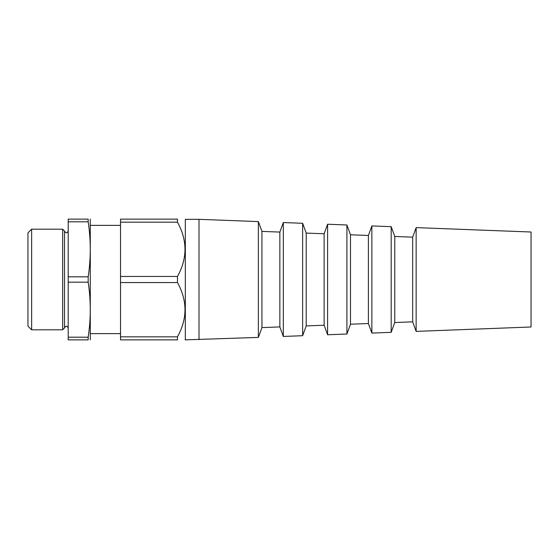 <?xml version="1.0" encoding="UTF-8"?>
<svg xmlns="http://www.w3.org/2000/svg" width="559" height="559" viewBox="0 0 559 559"><rect width="100%" height="100%" fill="white"/><g stroke="black" fill="none" stroke-linecap="round" stroke-linejoin="round"><path stroke-width="0.84" d="M531.05 232.006L531.05 326.994L416.141 331.382L416.141 227.618L531.05 232.006M416.141 331.382L412.675 321.844L412.675 237.156L416.141 227.618M412.675 237.156L394.759 236.471L394.759 322.529L391.188 332.332L371.868 333.073L371.868 225.927L391.188 226.668L391.188 332.332M394.759 236.471L391.188 226.668M371.868 333.073L368.402 323.535L368.402 235.465L371.868 225.927M368.402 235.465L350.486 234.78L350.486 324.22L346.915 334.023L327.595 334.764L327.595 224.236L346.915 224.977L346.915 334.023M350.486 234.78L346.915 224.977M327.595 334.764L324.129 325.226L324.129 233.774L327.595 224.236M324.129 233.774L306.213 233.089L306.213 325.911L302.643 335.714L283.322 336.448L283.322 222.552L302.643 223.286L302.643 335.714M306.213 233.089L302.643 223.286M283.322 336.448L279.856 326.917L279.856 232.083L283.322 222.552M279.856 232.083L261.94 231.398L261.94 327.602L258.37 337.405L185.12 339.872M261.94 231.398L258.37 221.595L258.37 337.405M258.37 221.595L199.004 219.331L199.004 339.669M199.004 219.331L185.322 219.331L185.322 339.669M120.52 225.368L90.334 225.368M68.198 276.824L88.175 276.824C90.956 258.482 90.956 240.146 88.175 221.804L88.175 219.128C90.956 219.128 90.956 219.128 88.175 219.128L68.198 219.128L68.198 339.872L88.175 339.872C90.956 339.872 90.956 339.872 88.175 339.872L88.175 337.196C90.956 318.854 90.956 300.518 88.175 282.176L68.198 282.176M68.198 231.035C66.968 233.403 65.745 233.403 64.516 231.035L64.516 327.965C65.745 325.597 66.968 325.597 68.198 327.965M64.516 231.035L62.671 229.19L62.671 329.81L31.632 329.81L31.632 229.19L62.671 229.19M31.632 329.81L27.95 326.128L27.95 232.872L31.632 229.19M68.198 337.196L88.175 337.196M88.175 276.824L88.175 282.176M90.278 219.128L90.278 339.872M120.52 276.453L177.469 276.453C187.482 258.433 187.482 240.342 177.469 222.175L120.52 222.175L120.52 282.547L177.469 282.547C187.482 300.714 187.482 318.805 177.469 336.825L177.469 339.872C187.475 339.872 187.475 339.872 177.469 339.872L120.52 339.872L120.52 336.825L177.469 336.825M120.52 336.825L120.52 282.547M177.469 276.453L177.469 282.547M177.469 222.175L177.469 219.128C187.475 219.128 187.475 219.128 177.469 219.128L120.52 219.128L120.52 222.175M68.198 221.804L88.175 221.804M412.675 321.844L394.759 322.529M368.402 323.535L350.486 324.22M324.129 325.226L306.213 325.911M279.856 326.917L261.94 327.602M120.52 333.632L90.334 333.632M64.516 327.965L62.671 329.81"/></g></svg>
